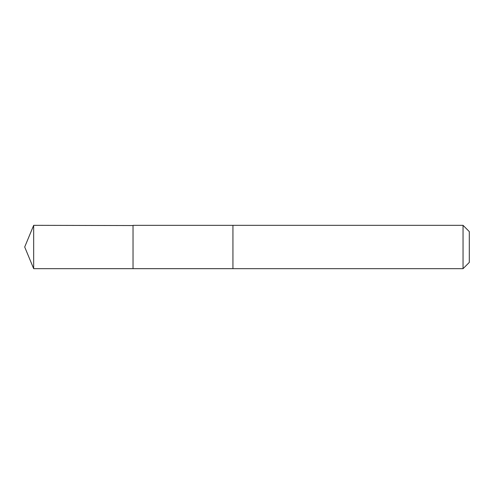 <?xml version="1.0" encoding="UTF-8"?>
<svg xmlns="http://www.w3.org/2000/svg" width="494" height="494" viewBox="0 0 494 494"><rect width="100%" height="100%" fill="white"/><g stroke="black" fill="none" stroke-linecap="round" stroke-linejoin="round"><path stroke-width="0.74" d="M133.034 225.542L33.672 225.332L33.672 268.668L133.034 268.662L133.034 225.338L232.933 225.338L232.933 268.662L133.034 268.662L133.034 225.542M232.933 225.332L232.933 268.668L463.045 268.668L463.045 225.332L232.933 225.332M463.045 225.332L469.3 231.587L469.3 262.413L463.045 268.668M133.034 268.662L33.672 268.668L24.7 247L33.672 268.668M24.7 247L33.672 225.332"/></g></svg>
